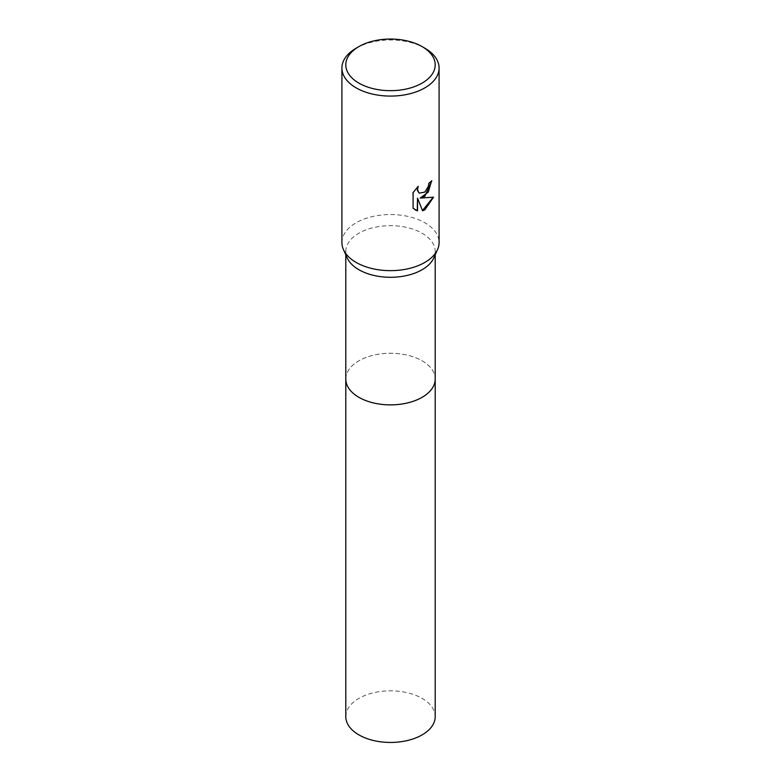 <?xml version="1.0" encoding="UTF-8"?>
<svg xmlns="http://www.w3.org/2000/svg" width="781" height="781" viewBox="0 0 781 781"><rect width="100%" height="100%" fill="white"/><g stroke="black" fill="none" stroke-linecap="round" stroke-linejoin="round"><path stroke-width="0.59" stroke-dasharray="3.9 2.93" d="M345.798 379.068A44.702 25.812 180 0 1 349.693 368.525A44.702 25.812 180 0 1 358.889 360.812A44.702 25.812 180 0 1 431.307 368.525A44.702 25.812 180 0 1 435.202 379.068M345.798 378.824A44.702 25.812 180 0 1 349.693 368.534A44.702 25.812 180 0 1 358.889 360.822A44.702 25.812 180 0 1 431.307 368.534A44.702 25.812 180 0 1 435.202 378.824M347.242 257.994A44.702 25.812 180 0 1 345.798 251.482A44.702 25.812 180 0 1 358.889 233.226A44.702 25.812 180 0 1 407.604 227.632A44.702 25.812 180 0 1 435.202 251.482A44.702 25.812 180 0 1 433.758 257.994M341.912 242.588A48.588 28.057 180 0 1 356.146 222.761A48.588 28.057 180 0 1 409.098 216.679A48.588 28.057 180 0 1 439.088 242.588M431.551 181.046L431.561 180.626A48.197 27.833 180 0 1 428.603 183.086L428.095 186.337L424.337 192.146L419.27 193.034M417.659 186.844L412.807 192.458L413.1 208.273M433.143 197.3L419.924 197.896M412.807 208.107L415.053 209.845M417.249 198.032L422.492 210.548M356.146 48.197A48.588 28.057 180 0 1 424.854 48.197M345.798 716.636A44.702 25.812 180 0 1 373.396 692.796A44.702 25.812 180 0 1 422.111 698.39A44.702 25.812 180 0 1 435.202 716.636M345.798 378.726A44.702 25.812 180 0 1 373.669 355.16A44.702 25.812 180 0 1 422.111 360.812A44.702 25.812 180 0 1 435.202 378.726M345.798 254.791L345.798 251.482M435.202 254.791L435.202 251.482"/><path stroke-width="1.17" d="M435.202 378.726A44.702 25.812 180 0 1 435.202 379.068A44.702 25.812 180 0 1 422.111 397.314A44.702 25.812 180 0 1 373.396 402.908A44.702 25.812 180 0 1 345.798 379.068A44.702 25.812 180 0 1 345.798 378.726M435.202 378.824A44.702 25.812 180 0 1 422.111 397.314A44.702 25.812 180 0 1 373.201 402.869A44.702 25.812 180 0 1 345.798 378.824M422.111 46.606L424.854 48.197A48.588 28.057 180 0 1 439.088 68.035L439.088 242.588A48.588 28.057 180 0 1 437.516 249.676L433.758 257.994A44.702 25.812 180 0 1 422.111 269.728A44.702 25.812 180 0 1 378.795 276.386A44.702 25.812 180 0 1 347.242 257.994L343.484 249.676A48.588 28.057 180 0 1 341.912 242.588L341.912 68.035A48.588 28.057 180 0 1 356.146 48.197L358.889 46.606A44.702 25.812 180 0 1 422.111 46.606A44.702 25.812 180 0 1 422.111 83.108A44.702 25.812 180 0 1 358.889 83.108A44.702 25.812 180 0 1 358.889 46.606L356.146 48.197M437.516 249.676A48.588 28.057 180 0 1 424.854 262.426A48.588 28.057 180 0 1 377.77 269.67A48.588 28.057 180 0 1 343.484 249.676M424.854 196.304L420.198 198.062L433.514 197.202L424.854 209.806L422.57 210.772L417.532 198.189L417.532 210.88L413.1 208.273L413.1 192.624L418.206 186.288L417.513 189.402L418.626 192.497L419.407 193.112L424.854 192.106L428.369 186.493L428.886 183.242A48.588 28.057 0 0 0 431.834 180.782L424.854 196.304M439.088 68.035A48.588 28.057 180 0 1 424.854 87.872A48.588 28.057 180 0 1 371.902 93.945A48.588 28.057 180 0 1 341.912 68.035M431.551 181.046L428.242 192.116L420.198 198.062M419.27 193.034L417.357 190.408L417.659 186.844M415.053 209.845L417.249 210.714L417.532 198.189M422.492 210.548L433.143 197.3M345.798 379.068A44.702 25.812 180 0 0 358.889 397.314A44.702 25.812 180 0 0 407.604 402.918A44.702 25.812 180 0 0 435.202 379.068L435.202 716.636A44.702 25.812 180 0 1 407.604 740.486A44.702 25.812 180 0 1 358.889 734.882A44.702 25.812 180 0 1 345.798 716.636L345.798 254.791M435.202 379.068L435.202 254.791"/></g></svg>
